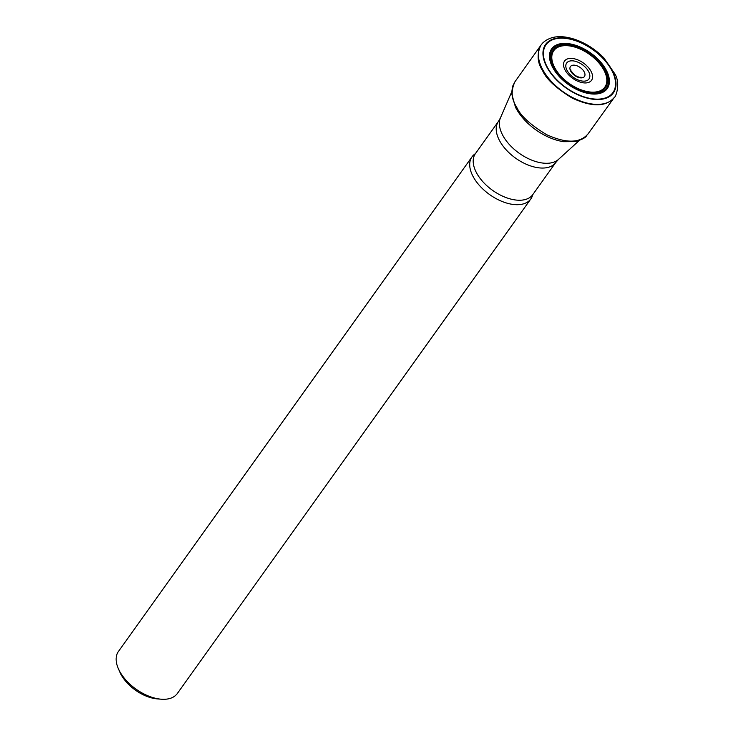 <?xml version="1.0" encoding="UTF-8"?>
<svg xmlns="http://www.w3.org/2000/svg" width="736" height="736" viewBox="0 0 736 736"><rect width="100%" height="100%" fill="white"/><g stroke="black" fill="none" stroke-linecap="round" stroke-linejoin="round"><path stroke-width="1.1" d="M471.988 156.869L118.45 651.461A36.165 20.433 35.6 0 0 118.294 668.546A36.165 20.433 35.6 0 0 119.83 671.664A36.165 20.433 35.6 0 0 161.175 699.2A36.165 20.433 35.6 0 0 177.293 693.524L530.831 198.922A36.165 20.433 -144.4 0 1 489.532 194.516A36.165 20.433 -144.4 0 1 471.988 156.869A36.165 20.433 -144.4 0 1 475.346 153.714M532.726 194.736A36.165 20.433 -144.4 0 1 530.831 198.922M161.175 699.2L157.348 698.896A31.639 17.876 -144.4 0 1 121.173 674.802A31.639 17.876 -144.4 0 1 119.821 672.078L118.294 668.546M552.957 67.933A34.178 19.311 -144.4 0 1 580.548 47.187A34.178 19.311 -144.4 0 1 604.854 91.043A34.178 19.311 -144.4 0 1 552.957 67.933M553.573 67.96A33.368 18.851 -144.4 0 1 580.511 47.711A33.368 18.851 -144.4 0 1 604.247 90.519A33.368 18.851 -144.4 0 1 553.573 67.96M547.612 67.721A41.124 23.23 -144.4 0 1 580.805 42.752A41.124 23.23 -144.4 0 1 610.052 95.524A41.124 23.23 -144.4 0 1 547.612 67.721M547.207 67.703A41.648 23.524 35.6 0 0 610.448 95.864A41.648 23.524 35.6 0 0 580.824 42.421A41.648 23.524 35.6 0 0 547.207 67.703M542.91 69.975A45.025 25.438 35.6 0 0 579.526 100.685A45.025 25.438 35.6 0 0 614.192 97.529L614.192 97.529C615.618 97.594 620.844 84.051 615.011 74.06L603.86 57.923C595.544 49.459 586.022 43.314 575.285 39.505C561.016 34.73 550.086 35.963 542.487 43.212L540.951 45.181A45.025 25.438 35.6 0 0 542.91 69.975M540.804 45.402L540.656 45.604C536.765 54.528 537.39 62.836 542.533 70.518C546.13 78.964 556.011 88.154 572.176 98.072C591.588 107.088 605.489 107.042 613.879 97.943L614.026 97.741M540.951 45.181L514.97 81.714C510.784 90.712 511.318 99.121 516.58 106.941C520.196 115.451 530.168 124.678 546.517 134.624C566.113 143.529 579.95 143.308 588.027 133.934L614.192 97.529M570.796 71.318A8.584 4.848 -144.4 0 1 573.924 65.154A8.584 4.848 -144.4 0 1 584.108 71.714A8.584 4.848 -144.4 0 1 580.98 77.878A8.584 4.848 -144.4 0 1 570.796 71.318M567.198 70.674A13.717 7.756 -144.4 0 1 578.275 62.339A13.717 7.756 -144.4 0 1 588.027 79.948A13.717 7.756 -144.4 0 1 567.198 70.674M565.211 70.297A16.569 9.356 35.6 0 0 590.364 81.494A16.569 9.356 35.6 0 0 578.588 60.232A16.569 9.356 35.6 0 0 565.211 70.297M554.999 68.181A31.363 17.719 -144.4 0 1 580.327 49.137A31.363 17.719 -144.4 0 1 602.637 89.387A31.363 17.719 -144.4 0 1 554.999 68.181M554.466 68.071A32.145 18.161 35.6 0 0 603.281 89.801A32.145 18.161 35.6 0 0 580.419 48.558A32.145 18.161 35.6 0 0 554.466 68.071M475.419 153.668L475.438 153.603A35.254 19.918 35.6 0 0 476.781 173.3A35.254 19.918 35.6 0 0 505.715 197.45A35.254 19.918 35.6 0 0 532.8 194.608L555.818 162.417A35.254 19.918 -144.4 0 1 528.733 165.26A35.254 19.918 -144.4 0 1 499.799 141.1A35.254 19.918 -144.4 0 1 498.447 121.412L500.443 117.889A35.944 20.304 35.6 0 0 503.028 135.82A35.944 20.304 35.6 0 0 530.619 159.675A35.944 20.304 35.6 0 0 558.504 159.39L579.25 140.512M514.97 81.714L512.578 86.351L511.594 93.389L515.504 107.272C519.883 115.635 526.553 123.078 535.504 129.61C544.723 136.188 554.107 140.217 563.638 141.698L575.267 141.606C588.579 137.604 585.755 135.258 588.027 133.934M570.897 69.929C569.636 69.147 570.952 70.95 574.825 75.33C582.857 79.258 580.235 76.507 581.081 77.206M500.443 117.889L511.584 92.147M475.438 153.603L498.447 121.412M555.818 162.417L558.504 159.39"/></g></svg>
